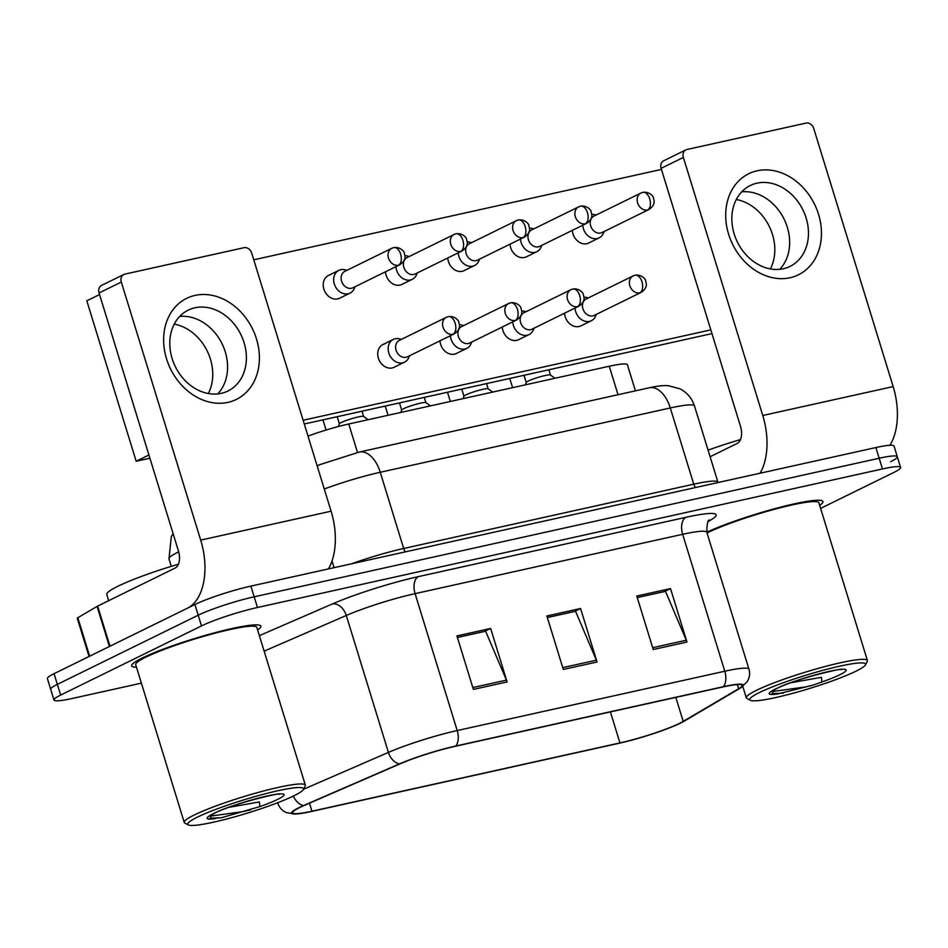 <?xml version="1.0" encoding="UTF-8"?>
<svg xmlns="http://www.w3.org/2000/svg" width="948" height="948" viewBox="0 0 948 948"><rect width="100%" height="100%" fill="white"/><g stroke="black" fill="none" stroke-linecap="round" stroke-linejoin="round"><path stroke-width="1.42" d="M307.993 436.092A42.245 4.787 -17.1 0 1 348.746 423.993L609.268 366.236A42.245 4.787 -17.1 0 1 627.398 364.743L635.421 390.849M819.665 505.331A67.581 7.655 162.9 0 0 822.923 501.551A67.581 7.655 162.9 0 0 777.846 507.867A67.581 7.655 162.9 0 0 706.805 532.219A67.581 7.655 162.9 0 1 777.846 507.867A67.581 7.655 162.9 0 1 822.923 501.551A67.581 7.655 162.9 0 1 819.665 505.331M257.607 629.946A67.581 7.655 162.9 0 0 260.854 626.154A67.581 7.655 162.9 0 0 213.762 633.027A67.581 7.655 162.9 0 0 142.307 657.995A67.581 7.655 162.9 0 0 131.665 665.899A67.581 7.655 162.9 0 0 136.488 667.202A67.581 7.655 162.9 0 1 131.665 665.899A67.581 7.655 162.9 0 1 142.307 657.995A67.581 7.655 162.9 0 1 213.762 633.027A67.581 7.655 162.9 0 1 260.854 626.154A67.581 7.655 162.9 0 1 257.607 629.946M679.645 723.3A45.054 5.096 -17.1 0 1 619.945 742.924L311.939 811.215A45.054 5.096 -17.1 0 1 292.6 812.815A45.054 5.096 -17.1 0 1 304.355 805.397L400.198 763.78A45.054 5.096 -17.1 0 1 455.218 746.301L722.791 686.98A45.054 5.096 -17.1 0 1 742.142 685.38A45.054 5.096 -17.1 0 1 738.622 688.746L683.212 721.392A45.054 5.096 -17.1 0 1 679.645 723.3M680.545 723.099A46.179 5.226 162.9 0 0 684.207 721.155L739.606 688.509A46.179 5.226 162.9 0 0 740.305 688.082A46.179 5.226 162.9 0 0 723.395 686.684L455.81 746.005A46.179 5.226 162.9 0 0 399.416 763.922L303.573 805.539A46.179 5.226 162.9 0 0 295.622 814.012A46.179 5.226 162.9 0 0 311.347 811.5L619.352 743.208A46.179 5.226 162.9 0 0 680.545 723.099M890.658 461.688A42.245 4.787 162.9 0 0 897.306 456.746L894.023 446.046A42.245 4.787 162.9 0 0 875.881 447.551L250.876 586.113A42.245 4.787 162.9 0 0 194.909 604.516L54.048 673.673L57.342 684.373A42.245 4.787 162.9 0 0 50.694 689.315A42.245 4.787 162.9 0 1 57.342 684.373L198.203 615.205L57.342 684.373L60.636 695.062A42.245 4.787 162.9 0 0 53.977 700.015A42.245 4.787 162.9 0 0 72.119 698.51L141.394 683.153M250.876 586.113L254.171 596.813A42.245 4.787 162.9 0 0 198.203 615.205A42.245 4.787 162.9 0 1 254.171 596.813L879.175 458.24L254.171 596.813L257.453 607.502A42.245 4.787 162.9 0 0 201.497 625.905L60.636 695.062M897.306 456.746A42.245 4.787 162.9 0 0 879.175 458.24A42.245 4.787 162.9 0 1 897.306 456.746L900.6 467.435A42.245 4.787 162.9 0 0 882.47 468.94L257.453 607.502M820.601 508.401L893.952 472.388A42.245 4.787 162.9 0 0 900.6 467.435M653.243 649.522L636.783 596.043L670.509 588.566L686.968 642.045L653.243 649.522M473.384 689.397L456.924 635.918L490.649 628.441L507.109 681.92L473.384 689.397M563.313 669.466L546.854 615.975L580.579 608.498L597.039 661.988L563.313 669.466M637.246 597.536L664.595 591.54M457.386 637.412L484.736 631.415M547.316 617.468L574.666 611.484M580.579 608.498L574.654 611.413M547.34 617.539L575.554 611.282L596.375 660.175A11.269 6.482 77.5 0 1 597.039 661.988M490.649 628.441L484.724 631.356M457.41 637.471L485.625 631.226L506.445 680.107A11.269 6.482 77.5 0 1 507.109 681.92M670.509 588.566L664.584 591.481M637.269 597.596L665.484 591.351L686.305 640.232A11.269 6.482 77.5 0 1 686.968 642.045M54.048 673.673A42.245 4.787 162.9 0 0 47.4 678.614L53.977 700.015M582.795 225.221A12.668 10.262 63.8 0 0 583.435 228.752A12.668 10.262 63.8 0 0 597.252 238.541A12.668 10.262 63.8 0 0 599.136 237.889A12.668 10.262 63.8 0 0 603.414 233.208L604.137 231.513M642.246 192.598A9.148 7.406 63.8 0 0 640.895 193.072L593.958 216.108A9.148 7.406 63.8 0 0 590.687 225.944A9.148 7.406 63.8 0 0 600.665 233.018A9.148 7.406 63.8 0 0 602.027 232.544L648.953 209.496C652.828 206.842 654.535 203.879 654.049 200.632L653.279 197.551C653.753 197.172 649.949 191.354 642.945 192.349A9.148 5.273 -102.5 0 1 649.747 198.914A9.148 5.273 77.5 0 1 647.603 209.982A9.148 7.406 63.8 0 0 648.953 209.496M596.067 215.078L594.278 214.603A12.668 10.262 63.8 0 0 591.765 214.272M550.468 375.088A12.668 1.434 162.9 0 0 550.385 374.981A12.668 1.434 162.9 0 0 541.142 376.51A12.668 1.434 162.9 0 0 528.237 381.06A12.668 1.434 162.9 0 0 526.259 382.411L525.37 384.841M575.021 308.064A12.668 10.262 63.8 0 0 575.661 311.608A12.668 10.262 63.8 0 0 591.362 320.732A12.668 10.262 63.8 0 0 595.64 316.063L596.363 314.357M634.473 275.441A9.148 7.406 63.8 0 0 633.122 275.927L586.184 298.964A9.148 7.406 63.8 0 0 582.913 308.799A9.148 7.406 63.8 0 0 592.891 315.874A9.148 7.406 63.8 0 0 594.254 315.4L641.18 292.351C645.055 289.697 646.761 286.734 646.275 283.488L645.505 280.407C645.979 280.027 642.175 274.197 635.172 275.204A9.148 5.273 -102.5 0 1 641.974 281.769A9.148 5.273 77.5 0 1 639.829 292.825A9.148 7.406 63.8 0 0 641.18 292.351M588.293 297.933L586.504 297.459A12.668 10.262 63.8 0 0 583.992 297.127M520.511 239.026A12.668 10.262 63.8 0 0 521.151 242.558A12.668 10.262 63.8 0 0 534.968 252.358A12.668 10.262 63.8 0 0 536.852 251.694A12.668 10.262 63.8 0 0 541.142 247.025L541.853 245.319M579.975 206.403A9.148 7.406 63.8 0 0 578.612 206.877L531.686 229.914A9.148 7.406 63.8 0 0 528.415 239.749A9.148 7.406 63.8 0 0 538.393 246.824A9.148 7.406 63.8 0 0 539.756 246.35L586.682 223.313C590.557 220.647 592.251 217.696 591.777 214.438L591.007 211.357C591.469 210.989 587.665 205.159 580.662 206.154A9.148 5.273 -102.5 0 1 587.464 212.731A9.148 5.273 77.5 0 1 585.319 223.787A9.148 7.406 63.8 0 0 586.682 223.313M533.795 228.883L532.006 228.409A12.668 10.262 63.8 0 0 529.482 228.077M458.24 252.832A12.668 10.262 63.8 0 0 458.879 256.363A12.668 10.262 63.8 0 0 472.697 266.163A12.668 10.262 63.8 0 0 474.581 265.499A12.668 10.262 63.8 0 0 478.859 260.83L479.581 259.124M517.703 220.209A9.148 7.406 63.8 0 0 516.34 220.683L469.414 243.731A9.148 7.406 63.8 0 0 466.132 253.566A9.148 7.406 63.8 0 0 476.121 260.629A9.148 7.406 63.8 0 0 477.472 260.155L524.41 237.119C528.285 234.452 529.979 231.502 529.505 228.243L528.723 225.162C529.197 224.794 525.393 218.964 518.39 219.96A9.148 5.273 -102.5 0 1 525.192 226.536A9.148 5.273 77.5 0 1 523.047 237.593A9.148 7.406 63.8 0 0 524.41 237.119M471.512 242.688L469.722 242.214A12.668 10.262 63.8 0 0 467.21 241.882M395.968 266.637A12.668 10.262 63.8 0 0 396.596 270.18A12.668 10.262 63.8 0 0 410.425 279.968A12.668 10.262 63.8 0 0 412.297 279.305A12.668 10.262 63.8 0 0 416.587 274.636L417.31 272.929M455.419 234.014A9.148 7.406 63.8 0 0 454.056 234.488L407.13 257.536A9.148 7.406 63.8 0 0 403.86 267.372A9.148 7.406 63.8 0 0 413.838 274.434A9.148 7.406 63.8 0 0 415.2 273.96L462.126 250.924C466.001 248.258 467.708 245.307 467.222 242.06L466.452 238.979C466.926 238.6 463.122 232.77 456.118 233.777A9.148 5.273 -102.5 0 1 462.908 240.342A9.148 5.273 77.5 0 1 460.764 251.398A9.148 7.406 63.8 0 0 462.126 250.924M409.24 256.493L407.45 256.031A12.668 10.262 63.8 0 0 404.938 255.687M346.956 270.31L345.179 269.836A12.668 10.262 63.8 0 0 340.735 269.706A12.668 10.262 63.8 0 0 338.851 270.37A12.668 10.262 63.8 0 0 334.324 283.985A12.668 10.262 63.8 0 0 348.141 293.773A12.668 10.262 63.8 0 0 350.025 293.11A12.668 10.262 63.8 0 0 354.315 288.441L355.026 286.734M393.147 247.819A9.148 7.406 63.8 0 0 391.785 248.293L344.859 271.341A9.148 7.406 63.8 0 0 341.588 281.177A9.148 7.406 63.8 0 0 351.566 288.251A9.148 7.406 63.8 0 0 352.929 287.765L399.855 264.729C403.73 262.063 405.424 259.112 404.95 255.865L404.18 252.784C404.642 252.405 400.838 246.575 393.835 247.582A9.148 5.273 -102.5 0 1 400.637 254.147A9.148 5.273 77.5 0 1 398.492 265.203A9.148 7.406 63.8 0 0 399.855 264.729M488.196 388.893A12.668 1.434 162.9 0 0 488.113 388.799A12.668 1.434 162.9 0 0 478.859 390.315A12.668 1.434 162.9 0 0 465.966 394.866A12.668 1.434 162.9 0 0 463.975 396.217L463.098 398.646M512.738 321.87A12.668 10.262 63.8 0 0 513.378 325.413A12.668 10.262 63.8 0 0 529.079 334.549A12.668 10.262 63.8 0 0 533.369 329.868L534.08 328.162M572.201 289.259A9.148 7.406 63.8 0 0 570.838 289.733L523.912 312.769A9.148 7.406 63.8 0 0 520.642 322.604A9.148 7.406 63.8 0 0 530.619 329.679A9.148 7.406 63.8 0 0 531.982 329.205L578.908 306.157C582.783 303.502 584.478 300.54 584.004 297.293L583.233 294.212C583.695 293.833 579.892 288.014 572.888 289.01A9.148 5.273 -102.5 0 1 579.69 295.575A9.148 5.273 77.5 0 1 577.545 306.631A9.148 7.406 63.8 0 0 578.908 306.157M526.021 311.738L524.232 311.264A12.668 10.262 63.8 0 0 521.708 310.932M425.913 402.699A12.668 1.434 162.9 0 0 425.842 402.604A12.668 1.434 162.9 0 0 416.587 404.132A12.668 1.434 162.9 0 0 403.694 408.671A12.668 1.434 162.9 0 0 401.703 410.022L400.814 412.451M450.466 335.687A12.668 10.262 63.8 0 0 451.106 339.218A12.668 10.262 63.8 0 0 466.807 348.354A12.668 10.262 63.8 0 0 471.085 343.674L471.808 341.979M509.929 303.064A9.148 7.406 63.8 0 0 508.566 303.538L461.64 326.574A9.148 7.406 63.8 0 0 458.358 336.41A9.148 7.406 63.8 0 0 468.348 343.484A9.148 7.406 63.8 0 0 469.698 343.01L516.636 319.962C520.511 317.307 522.206 314.345 521.732 311.098L520.95 308.017C521.424 307.638 517.62 301.82 510.616 302.815A9.148 5.273 -102.5 0 1 517.418 309.38A9.148 5.273 77.5 0 1 515.274 320.448A9.148 7.406 63.8 0 0 516.636 319.962M463.738 325.543L461.949 325.069A12.668 10.262 63.8 0 0 459.436 324.737M363.641 416.516A12.668 1.434 162.9 0 0 363.558 416.409A12.668 1.434 162.9 0 0 354.303 417.938A12.668 1.434 162.9 0 0 341.41 422.476A12.668 1.434 162.9 0 0 339.431 423.827L338.448 426.517M401.466 339.348L399.677 338.874A12.668 10.262 63.8 0 0 393.361 339.408A12.668 10.262 63.8 0 0 388.822 353.023A12.668 10.262 63.8 0 0 404.523 362.16A12.668 10.262 63.8 0 0 408.813 357.491L409.536 355.784M447.646 316.869A9.148 7.406 63.8 0 0 446.283 317.343L399.357 340.379A9.148 7.406 63.8 0 0 396.086 350.215A9.148 7.406 63.8 0 0 406.064 357.289A9.148 7.406 63.8 0 0 407.427 356.815L454.353 333.767C458.228 331.113 459.934 328.162 459.448 324.903L458.678 321.822C459.152 321.455 455.348 315.625 448.345 316.62A9.148 5.273 -102.5 0 1 455.135 323.197A9.148 5.273 77.5 0 1 452.99 334.253A9.148 7.406 63.8 0 0 454.353 333.779M757.12 170.794A56.323 45.611 -116.2 0 1 818.539 214.307A56.323 45.611 -116.2 0 1 790.028 277.752A56.323 45.611 -116.2 0 1 728.609 234.239A56.323 45.611 -116.2 0 1 757.12 170.794M783.321 268.746A45.054 36.486 63.8 0 0 790.016 266.4A45.054 36.486 63.8 0 0 804.674 213.869A45.054 36.486 63.8 0 0 756.99 183.165A45.054 36.486 63.8 0 0 750.295 185.512A45.054 36.486 63.8 0 0 735.624 238.043A45.054 36.486 63.8 0 0 783.321 268.746M741.727 191.84A45.054 36.486 -116.2 0 1 784.091 219.107A45.054 36.486 -116.2 0 1 779.766 269.315A45.054 36.486 -116.2 0 0 784.091 219.107A45.054 36.486 -116.2 0 0 741.727 191.84M889.876 445.264A56.323 32.41 -102.5 0 0 893.158 386.583L813.763 128.525A7.039 5.7 63.8 0 0 806.084 123.086L686.933 149.5A7.039 5.7 63.8 0 0 685.89 149.867A7.039 5.7 63.8 0 0 683.366 157.427L661.123 168.353L740.518 426.41A14.078 8.105 77.5 0 1 737.212 443.427L710.099 456.735M760.059 473.23A56.323 32.41 -102.5 0 0 762.761 415.497L683.366 157.427M661.123 168.353A7.039 5.7 -116.2 0 1 663.647 160.781L685.89 149.867M195.063 295.397A56.323 45.611 -116.2 0 1 256.481 338.91A56.323 45.611 -116.2 0 1 227.97 402.367A56.323 45.611 -116.2 0 1 166.552 358.854A56.323 45.611 -116.2 0 1 195.063 295.397M221.251 393.349A45.054 36.486 63.8 0 0 227.947 391.014A45.054 36.486 63.8 0 0 242.617 338.483A45.054 36.486 63.8 0 0 194.933 307.78A45.054 36.486 63.8 0 0 188.237 310.126A45.054 36.486 63.8 0 0 173.567 362.646A45.054 36.486 63.8 0 0 221.251 393.349M179.658 316.442A45.054 36.486 -116.2 0 1 222.033 343.721A45.054 36.486 -116.2 0 1 217.708 393.93A45.054 36.486 -116.2 0 0 222.033 343.721A45.054 36.486 -116.2 0 0 179.658 316.442M109.98 646.216L187.503 608.154A56.323 32.41 -102.5 0 0 200.703 540.111L121.308 282.042L99.066 292.968L178.461 551.025A14.078 8.105 77.5 0 1 175.155 568.042L97.632 606.104L109.98 646.216A7.039 0.794 162.9 0 0 109.423 646.512M328.399 568.93A56.323 32.41 -102.5 0 0 331.101 511.197L251.706 253.128A7.039 5.7 63.8 0 0 244.027 247.689L124.875 274.114A7.039 5.7 63.8 0 0 123.821 274.482A7.039 5.7 63.8 0 0 121.308 282.042M99.066 292.968A7.039 5.7 -116.2 0 1 101.578 285.395L123.821 274.482M89.041 656.49L77.274 618.262A7.039 0.794 -17.1 0 1 77.831 617.74L97.075 606.4A7.039 0.794 -17.1 0 1 97.632 606.104M865.405 664.939A60.542 6.849 162.9 0 0 826.514 669.383A60.542 6.849 162.9 0 0 759.348 692.585A60.542 6.849 162.9 0 0 750.425 700.311A60.542 6.849 162.9 0 0 795.218 692.656A60.542 6.849 162.9 0 0 856.02 671.16A60.542 6.849 162.9 0 0 865.405 664.939L867.266 661.467A63.362 7.169 162.9 0 0 867.42 660.566L818.882 502.784A63.362 7.169 162.9 0 0 774.729 509.23A63.362 7.169 162.9 0 0 707.741 532.634A63.362 7.169 162.9 0 0 707.042 532.977M867.42 660.566A63.362 7.169 162.9 0 0 823.267 667.001A63.362 7.169 162.9 0 0 756.279 690.417A63.362 7.169 162.9 0 0 746.301 697.835A63.362 7.169 162.9 0 0 746.941 698.486L750.425 700.311M840.248 669.454L841.208 669.691C848.33 666.562 793.156 679.266 776.779 688.568L773.106 690.63L772.679 693.983L777.49 693.995L813.005 685.131L821.928 681.979L821.406 677.322L791.947 682.56M740.471 439.576A70.401 7.975 162.9 0 0 708.073 450.146M783.439 693.118L771.779 693.628M813.005 685.131L805.172 686.992L772.099 691.566M178.414 564.19A70.401 7.975 162.9 0 0 117.836 586.291A70.401 7.975 162.9 0 0 106.757 594.526L108.653 600.688M303.348 789.542L305.209 786.082A63.362 7.169 162.9 0 0 305.363 785.181L256.825 627.398A63.362 7.169 162.9 0 0 212.66 633.833A63.362 7.169 162.9 0 0 145.672 657.248A63.362 7.169 162.9 0 0 135.706 664.667L184.244 822.437A63.362 7.169 162.9 0 0 184.872 823.101L188.356 824.914A60.542 6.849 162.9 0 0 233.161 817.259A60.542 6.849 162.9 0 0 293.963 795.763A60.542 6.849 162.9 0 0 303.348 789.542A60.542 6.849 162.9 0 0 264.456 793.997A60.542 6.849 162.9 0 0 197.291 817.2A60.542 6.849 162.9 0 0 188.356 824.914M305.363 785.181A63.362 7.169 162.9 0 0 261.198 791.616A63.362 7.169 162.9 0 0 194.21 815.031A63.362 7.169 162.9 0 0 184.244 822.437M278.191 794.057L279.139 794.294C286.272 791.177 231.099 803.88 214.722 813.171L211.048 815.244L210.622 818.586L221.382 817.733L259.859 806.594L259.349 801.937L229.89 807.175M221.382 817.733L209.709 818.243M250.947 809.734L243.115 811.606L210.041 816.181M404.523 362.16L394.072 367.291A12.668 10.262 -116.2 0 1 392.188 367.954A12.668 10.262 -116.2 0 1 378.785 359.316A12.668 10.262 -116.2 0 1 382.909 344.539A12.668 10.262 -116.2 0 1 384.793 343.887M466.807 348.354L456.355 353.486A12.668 10.262 -116.2 0 1 454.471 354.149A12.668 10.262 -116.2 0 1 440.014 340.818M529.079 334.549L518.627 339.68A12.668 10.262 -116.2 0 1 516.743 340.332A12.668 10.262 -116.2 0 1 502.286 327.013M350.025 293.11L339.574 298.241A12.668 10.262 -116.2 0 1 337.689 298.904A12.668 10.262 -116.2 0 1 324.275 290.266A12.668 10.262 -116.2 0 1 328.399 275.501A12.668 10.262 -116.2 0 1 330.283 274.837M412.297 279.305L401.845 284.436A12.668 10.262 -116.2 0 1 399.961 285.099A12.668 10.262 -116.2 0 1 385.516 271.768M474.581 265.499L464.129 270.63A12.668 10.262 -116.2 0 1 462.245 271.294A12.668 10.262 -116.2 0 1 447.788 257.963M536.852 251.694L526.401 256.825A12.668 10.262 -116.2 0 1 524.517 257.489A12.668 10.262 -116.2 0 1 510.06 244.157M591.362 320.732L580.899 325.875A12.668 10.262 -116.2 0 1 579.027 326.527A12.668 10.262 -116.2 0 1 564.57 313.196M599.136 237.889L588.672 243.02A12.668 10.262 -116.2 0 1 586.8 243.683A12.668 10.262 -116.2 0 1 572.343 230.352M174.231 324.121A45.054 36.486 -116.2 0 1 208.311 393.527M736.288 199.507A45.054 36.486 -116.2 0 1 770.369 268.912M711.972 333.613L304.272 424.005M149.903 458.228L136.18 461.273L86.813 300.812L99.552 294.555M253.756 259.811L661.455 169.419M710.822 329.88L303.123 420.26M136.18 461.273L148.919 455.016M618.025 394.7L609.268 366.236M357.503 452.469L348.746 423.993M619.945 742.924L610.405 711.901M455.81 746.005A14.078 8.105 -102.5 0 0 457.209 730.553L724.782 671.231A14.078 8.105 77.5 0 1 723.395 686.684M399.416 763.922A14.078 9.824 -113.5 0 1 388.419 752.404A56.323 6.375 -17.1 0 1 457.209 730.553L415.082 593.638A56.323 6.375 162.9 0 0 346.293 615.477L264.125 651.158M685.961 517.3A14.078 8.105 77.5 0 0 682.655 534.305L724.782 671.231A56.323 6.375 -17.1 0 1 748.956 669.229L706.829 532.314A56.323 6.375 162.9 0 0 682.655 534.305L415.082 593.638A14.078 8.105 77.5 0 1 418.388 576.621L685.961 517.3A70.401 7.975 -17.1 0 1 710.68 520.073L708.381 521.424M303.49 789.281L388.419 752.404L346.293 615.477A14.078 9.824 66.5 0 0 332.404 603.935A70.401 7.975 -17.1 0 1 418.388 576.621M303.573 805.539A14.078 9.824 -113.5 0 1 293.335 796.071M295.622 814.012L286.569 812.685C282.243 810.824 279.34 807.696 277.882 803.288A56.323 6.375 -17.1 0 1 277.954 802.624M259.361 635.646L332.404 603.935M882.47 468.94L875.881 447.551M201.497 625.905L194.909 604.516M710.68 520.073A14.078 12.632 59.5 0 0 708.997 520.63M311.939 811.215L309.463 803.169M683.212 721.392L675.829 697.396M738.622 688.746L737.331 684.575M562.745 667.629L596.375 660.175M652.674 647.685L686.305 640.232M472.815 687.561L506.445 680.107M178.698 551.866A56.323 6.375 162.9 0 0 177.833 552.281A56.323 6.375 162.9 0 0 168.969 558.87L171.268 566.347M317.224 466.108A28.156 19.647 -113.5 0 1 319.808 464.65L359.316 452.054L649.38 387.756C656.158 386.144 662.332 385.433 667.925 385.611L679.941 388.787C687.11 392.531 691.969 398.255 694.481 405.957A56.323 6.375 162.9 0 0 670.307 407.96L693.758 484.179A56.323 6.375 -17.1 0 1 717.932 482.176L718.051 482.544M332.013 560.967L334.075 567.662M649.38 387.756A28.156 16.211 77.5 0 1 670.307 407.96L380.243 472.27L403.682 548.489L693.758 484.179A7.039 4.053 -102.5 0 0 695.488 487.545M359.316 452.054A28.156 16.211 77.5 0 1 380.243 472.27A56.323 6.375 162.9 0 0 324.263 489.002M351.661 563.764A56.323 6.375 -17.1 0 1 403.682 548.489A7.039 4.053 -102.5 0 0 405.424 551.855M642.945 192.349L640.895 193.072A9.148 7.406 63.8 0 0 637.909 203.737A9.148 7.406 63.8 0 0 647.603 209.982M635.172 275.204L633.122 275.927A9.148 7.406 63.8 0 0 630.136 286.592A9.148 7.406 63.8 0 0 639.829 292.825M580.662 206.154L578.612 206.877A9.148 7.406 63.8 0 0 575.637 217.542A9.148 7.406 63.8 0 0 585.319 223.787M518.39 219.96L516.34 220.683A9.148 7.406 63.8 0 0 513.354 231.359A9.148 7.406 63.8 0 0 523.047 237.593M456.118 233.777L454.056 234.488A9.148 7.406 63.8 0 0 451.082 245.165A9.148 7.406 63.8 0 0 460.764 251.398M393.835 247.582L391.785 248.293A9.148 7.406 63.8 0 0 388.81 258.97A9.148 7.406 63.8 0 0 398.492 265.203M572.888 289.01L570.838 289.733A9.148 7.406 63.8 0 0 567.864 300.398A9.148 7.406 63.8 0 0 577.545 306.631M510.616 302.815L508.566 303.538A9.148 7.406 63.8 0 0 505.58 314.203A9.148 7.406 63.8 0 0 515.274 320.448M448.345 316.62L446.283 317.343A9.148 7.406 63.8 0 0 443.309 328.008A9.148 7.406 63.8 0 0 452.99 334.253M762.761 415.497L893.158 386.583M200.703 540.111L331.101 511.197M109.411 646.489L97.075 606.4M77.831 617.74L89.657 656.194M821.928 681.979A40.278 4.562 162.9 0 0 839.845 674.739A40.278 4.562 162.9 0 0 828.896 671.457A40.278 4.562 162.9 0 0 775.523 689.006A40.278 4.562 162.9 0 0 777.49 693.995M259.859 806.594A40.278 4.562 162.9 0 0 277.776 799.354A40.278 4.562 162.9 0 0 266.826 796.071A40.278 4.562 162.9 0 0 213.466 813.609A40.278 4.562 162.9 0 0 215.433 818.598M740.305 688.082L747.012 681.944C749.584 677.962 750.235 673.72 748.956 669.229M706.829 532.314C706.947 523.687 707.848 519.599 709.554 520.061M694.481 405.957L717.932 482.176M317.13 465.812L319.808 464.65M173.129 533.688L171.339 536.509L168.969 558.87M512.619 387.661L509.775 378.442M526.235 382.482L524.019 375.278M550.456 375.029L548.833 369.779M550.385 374.981L554.959 378.276M450.336 401.466L447.503 392.247M388.064 415.283L385.22 406.052M326.076 430.048L322.948 419.857M328.399 275.501L338.851 270.37M463.951 396.288L461.735 389.095M488.173 388.834L486.561 383.584M488.113 388.799L492.687 392.081M401.679 410.093L399.464 402.9M425.901 402.639L424.289 397.39M425.842 402.604L430.404 405.886M339.396 423.898L337.18 416.705M363.629 416.456L362.006 411.195M382.909 344.539L393.361 339.408M363.558 416.409L368.132 419.691M742.782 686.376L746.301 697.835"/></g></svg>

